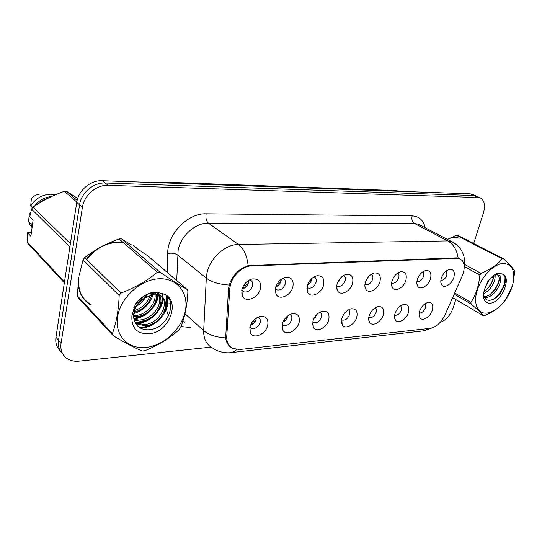 <?xml version="1.0" encoding="UTF-8"?>
<svg xmlns="http://www.w3.org/2000/svg" width="542" height="542" viewBox="0 0 542 542"><rect width="100%" height="100%" fill="white"/><g stroke="black" fill="none" stroke-linecap="round" stroke-linejoin="round"><path stroke-width="0.81" d="M241.59 292.971L242.057 292.883M241.793 289.984L243.609 291.799C247.701 292.653 250.689 290.62 252.565 285.695C253.08 283.026 252.369 281.176 250.445 280.16L249.55 279.882M248.636 280.383L248.493 282.606C247.423 286.095 245.275 288.215 242.044 288.967M275.343 288.608L276.799 289.862C280.614 290.614 283.432 288.629 285.261 283.913C285.803 281.271 285.146 279.462 283.303 278.493L282.795 278.317M281.305 279.238L281.102 280.919C280.214 283.886 278.432 285.878 275.756 286.901M306.948 287.206L308.059 288.032C311.623 288.696 314.292 286.765 316.081 282.233C316.643 279.618 316.04 277.85 314.265 276.928L314.082 276.854M312.036 278.27L311.846 279.333C311.122 281.793 309.692 283.615 307.544 284.787M336.765 285.797L337.558 286.305C340.891 286.894 343.432 285.004 345.173 280.641C345.749 278.114 345.22 276.393 343.581 275.485M340.959 277.538L337.625 282.578M364.942 284.394L365.43 284.665C368.56 285.187 370.979 283.351 372.679 279.137C373.255 276.786 372.842 275.14 371.439 274.205M368.065 277.253L366.284 280.058M391.609 283.012L391.819 283.107C394.766 283.574 397.069 281.779 398.729 277.714C399.298 275.532 398.987 273.961 397.794 272.999M416.879 281.65C419.65 282.016 421.832 280.255 423.438 276.366C423.993 274.34 423.769 272.836 422.76 271.867M440.863 280.322C443.431 280.41 445.443 278.669 446.899 275.085L446.452 270.81M249.909 327.056L251.352 328.384C255.316 329.218 258.249 327.212 260.16 322.382C260.655 319.922 260.038 318.222 258.317 317.28L257.965 317.138M256.332 318.039L256.163 319.15C255.235 322.226 253.338 324.265 250.458 325.268M282.219 324.556L283.337 325.451C287.036 326.189 289.821 324.231 291.677 319.59C292.192 317.158 291.623 315.491 289.956 314.584L289.889 314.556M287.714 315.918L287.599 316.467C286.84 319.042 285.302 320.911 282.978 322.09M312.707 322.111L313.52 322.68C316.982 323.33 319.617 321.426 321.426 316.962C321.955 314.651 321.481 313.039 319.997 312.131M317.246 314.096L313.743 318.886M341.521 319.733L342.049 320.051C345.295 320.634 347.801 318.771 349.563 314.475C350.091 312.314 349.719 310.769 348.438 309.841M344.922 312.761L343.059 315.424M368.79 317.429L369.048 317.565C372.103 318.079 374.488 316.264 376.202 312.117C376.731 310.099 376.446 308.628 375.355 307.687M394.637 315.193L394.644 315.2C397.523 315.661 399.8 313.886 401.473 309.882L400.863 305.654M419.176 313.032C421.845 313.215 423.946 311.454 425.477 307.761L425.07 303.737M229.767 288.988L230.242 285.702C232.308 275.505 242.687 265.966 251.651 265.878L457.069 258.358L459.779 258.778C464.731 261.562 465.551 267.26 462.238 275.871L444.941 315.017C441.154 322.686 436.229 327.131 430.158 328.357L239.713 349.522L232.735 348.438C228.541 346.196 226.549 342.205 226.759 336.467L229.767 288.988L228.588 288.053M260.343 288.622C258.541 297.985 245.451 303.364 242.328 295.857L241.861 289.685C243.568 284.001 247.037 280.417 252.267 278.934C258.548 278.527 261.237 281.759 260.343 288.622M453.823 277.463C451.899 284.245 444.081 288.967 441.635 284.746C440.632 283.107 440.531 280.925 441.33 278.188C443.132 273.337 445.917 270.383 449.67 269.327C453.729 269.232 455.117 271.948 453.823 277.463M430.477 278.812C428.546 285.864 420.226 290.695 417.672 286.156C416.669 284.475 416.547 282.28 417.32 279.57C419.122 274.611 421.988 271.583 425.91 270.478C430.212 270.356 431.73 273.134 430.477 278.812M405.883 280.228C403.959 287.585 395.077 292.517 392.408 287.619C391.412 285.905 391.283 283.71 392.015 281.034C393.81 275.959 396.771 272.85 400.877 271.698C405.436 271.542 407.103 274.387 405.883 280.228M379.956 281.725C378.038 289.408 368.519 294.448 365.742 289.143C364.759 287.402 364.61 285.207 365.308 282.572C367.103 277.382 370.145 274.184 374.454 272.978C379.292 272.789 381.128 275.709 379.956 281.725M352.564 283.303C350.667 291.345 340.423 296.488 337.544 290.729C336.582 288.961 336.426 286.786 337.083 284.198C338.858 278.893 342.009 275.607 346.521 274.34C351.67 274.11 353.689 277.097 352.564 283.303M323.601 284.977C321.724 293.405 310.661 298.649 307.68 292.375L307.206 285.919C308.96 280.492 312.212 277.111 316.955 275.783C322.443 275.499 324.658 278.561 323.601 284.977M292.91 286.745C291.068 295.614 279.062 300.939 276 294.089L275.519 287.748C277.253 282.192 280.614 278.71 285.593 277.308C291.454 276.969 293.893 280.112 292.91 286.745M267.721 325.335C265.932 334.319 253.189 339.82 250.309 332.693L249.937 326.962C251.739 321.23 255.289 317.68 260.58 316.318C266.257 316.088 268.642 319.089 267.721 325.335M432.333 310.227C430.436 317.07 422.218 321.934 419.82 317.544C418.905 315.986 418.817 313.94 419.549 311.399C421.405 306.44 424.291 303.445 428.221 302.402C432.184 302.355 433.559 304.963 432.333 310.227M408.444 312.416C406.547 319.543 397.787 324.522 395.294 319.8C394.386 318.208 394.285 316.162 394.989 313.655C396.839 308.581 399.827 305.498 403.939 304.421C408.133 304.347 409.637 307.016 408.444 312.416M383.289 314.726C381.399 322.158 372.029 327.253 369.441 322.151C368.546 320.539 368.431 318.493 369.102 316.027C370.952 310.83 374.034 307.673 378.35 306.542C382.794 306.447 384.441 309.177 383.289 314.726M356.765 317.158C354.881 324.929 344.827 330.132 342.144 324.611L341.785 318.533C343.628 313.215 346.819 309.963 351.351 308.784C356.06 308.662 357.862 311.454 356.765 317.158M328.743 319.733C326.887 327.863 316.054 333.181 313.29 327.185L312.91 321.182C314.746 315.735 318.052 312.388 322.815 311.155C327.822 311 329.793 313.859 328.743 319.733M299.116 322.449C297.287 330.986 285.559 336.399 282.728 329.875L282.341 323.987C284.171 318.398 287.592 314.956 292.612 313.662C297.937 313.466 300.105 316.399 299.116 322.449M78.563 277.023C77.045 289.855 81.192 299.225 91.002 305.132M231.265 347.551C228.121 345.613 226.251 342.395 225.662 337.91L228.575 288.208L230.133 282.301C234.225 273.676 240.235 268.121 248.155 265.634L456.459 257.863L459.359 258.385L462.373 260.682M476.919 196.319L473.965 195.513L105.162 183.013C93.597 182.329 81.158 192.844 79.566 204.856L58.489 340.315C57.723 345.952 59.159 350.518 62.797 354.014C59.159 350.518 57.723 345.952 58.489 340.315L79.566 204.856C81.158 192.844 93.597 182.329 105.162 183.013L473.965 195.513L476.919 196.319M122.736 242.105C108.725 241.115 96.591 246.834 86.341 259.266M458.891 238.121C455.537 236.881 451.71 237.308 447.401 239.395M473.694 243.487L483.403 213.026C485.578 205.052 484.338 199.896 479.67 197.573L108.136 185.337C96.53 184.666 84.024 195.262 82.404 207.329L61.05 343.459C60.196 350.342 62.377 355.484 67.601 358.899C70.873 360.837 74.667 361.589 78.99 361.155L211.041 347.124M439.948 322.612C445.991 320.241 450.416 315.275 453.214 307.721L455.815 299.557M137.221 248.785L135.663 247.077M473.241 194.646L470.287 193.84L102.221 180.723C90.704 180.019 78.326 190.466 76.754 202.41L55.955 337.205C55.203 342.808 56.639 347.361 60.25 350.85M243.988 285.505C246.508 285.16 247.992 284.184 248.432 282.592L248.229 280.641M246.176 286.738L242.525 287.585M252.369 321.812C254.516 321.392 255.756 320.498 256.102 319.13L256.149 318.154M251.163 323.723L254.164 322.869M277.233 283.656C279.408 283.222 280.681 282.307 281.041 280.912L281.013 279.448M278.92 284.848L276.21 285.654M309.021 281.759L311.786 279.326L311.86 278.425M309.794 283.06L307.964 283.73M339.123 279.774L340.871 277.626M338.953 281.379L337.971 281.806M284.855 318.825L287.606 316M283.622 320.742L285.709 320.01M315.681 315.769L317.145 314.184M314.292 317.815L315.498 317.307M145.879 347.469C163.738 345.708 181.672 329.014 185.269 311.216C189.124 293.418 177.444 277.931 159.152 278.791C140.927 279.36 120.88 297.199 117.675 316.169C114.193 335.152 127.987 349.495 145.879 347.469M78.658 279.089L77.269 295.776L112.39 333.635L113.319 335.776C125.033 342.869 134.66 347.95 142.207 351.013L144.721 350.749C158.115 345.43 169.477 338.499 178.806 329.963L180.445 327.714C184.741 317.544 187.22 305.505 187.898 291.596L187.146 289.455L148.068 256.027L136.977 248.622M131.042 244.781L121.53 238.887L159.897 272.138C171.116 279.686 180.201 285.458 187.146 289.455M159.897 272.138L157.336 272.24L119.071 238.914C106.313 243.602 94.843 249.842 84.674 257.633L83.034 259.862L79.295 275.079M121.53 238.887L119.071 238.914M133.637 316.623L135.629 316.677C147.058 316.711 158.088 303.974 156.049 294.645M133.637 315.579L134.524 315.579C145.486 315.62 156.245 303.791 155.032 294.597M134.247 320.254L140.1 321.135C153.325 321.135 165.107 304.679 159.558 295.512M134.016 319.414L138.976 320.01C151.753 320.017 163.393 304.523 158.759 295.207M135.392 323.039L136.828 323.94L144.653 325.667C161.685 325.756 172.891 300.81 159.809 295.627L153.359 294.679L144.958 297.849L140.934 300.83C138.054 303.506 135.981 306.589 134.707 310.071C133.298 314.177 133.271 317.917 134.626 321.298C136.923 326.833 141.266 329.665 147.654 329.793C169.294 330.037 180.025 296.034 160.534 293.263C157.451 292.26 154.091 292.145 150.452 292.924C144.328 295.072 139.267 298.94 135.256 304.523L131.923 315.566C131.191 327.741 136.72 333.838 148.508 333.858C171.042 332.863 182.288 296.135 160.534 293.263M135.107 322.456L143.508 324.522C160.52 324.631 171.692 299.733 158.616 294.536L152.173 293.588M137.702 304.448L143.752 298.615M143.833 298.5L145.798 294.977M135.602 304.035C138.799 302.131 141.387 299.611 143.379 296.474M134.131 311.996C143.406 310.552 151.99 300.702 151.665 292.694M133.461 310.837L133.908 310.735M134.538 310.58C143.718 307.348 149.036 301.46 150.48 292.917M155.845 293.683L155.432 292.416M154.897 293.561L154.633 292.416M159.429 295.282L157.038 292.517M158.379 294.435L157.011 292.511M131.923 315.566L133.285 311.257C135.039 307.057 137.566 303.527 140.859 300.668L144.958 297.849M77.269 295.776L78.197 297.836L113.319 335.776M84.674 257.633L120.941 293.08L119.179 295.492L83.034 259.862M120.941 293.08C135.053 287.687 147.18 280.742 157.336 272.24M112.39 333.635C116.327 322.93 118.59 310.214 119.179 295.492M142.803 299.848L143.86 298.534M143.942 298.425L146.286 294.712M132.133 313.459L132.519 313.364M133.921 312.958L142.79 308.215M148.454 302.422L152.614 293.994M152.736 293.54L152.959 292.517M133.793 318.303C138.305 317.646 142.41 315.979 146.116 313.31M153.664 305.593C156.008 302.023 157.37 298.466 157.763 294.923M157.83 294.211L157.871 293.595M157.885 293.263L157.891 292.626M135.337 322.93L135.818 322.924M135.934 322.924C140.927 322.639 145.513 321.094 149.694 318.289M158.779 309.015C161.082 305.227 162.315 301.467 162.485 297.741M162.498 297.45L162.234 293.723M139.375 327.449C144.423 327.375 149.111 325.979 153.447 323.249M163.867 312.619C167.112 306.874 167.979 301.352 166.469 296.061L166.252 304.015L170.784 303.73M133.678 307.829L135.568 306.833M136.503 306.264C141.333 303.188 144.944 299.157 147.349 294.184M133.799 313.696C143.576 310.336 150.032 303.94 153.176 294.509M153.42 293.507L153.63 292.463M133.901 318.906C145.9 317.917 157.627 305.851 158.372 295.085M158.454 293.886L158.454 292.727M135.649 323.493L136.374 323.486M137.092 323.452C149.877 323.039 162.627 310.031 163.047 298.635M163.074 298.059L162.749 293.906M140.317 328.018C156.347 328.35 171.712 309.265 167.065 296.589M486.818 313.093C492.529 312.314 498.132 308.676 503.633 302.165C507.847 296.969 510.849 291.284 512.637 285.099C515.713 271.528 512.63 264.313 503.382 263.446C494.162 263.71 481.723 276.23 477.373 289.821C472.881 303.418 477.549 314.17 486.818 313.093M452.611 297.666L483.227 315.735L484.528 315.6C492.529 312.28 498.789 308.025 503.288 302.836L505.957 299.401L512.732 284.929L514.819 271.508C513.267 268.446 509.487 264.184 503.471 258.724L502.17 258.778L456.242 235.242L447.441 239.415M503.471 258.724L457.543 235.228L456.242 235.242M484.392 297.382L485.585 297.463C495.632 297.795 505.401 277.05 498.139 275.099L496.337 274.936L490.483 278.31M484.067 296.684L484.216 296.684C488.064 296.399 491.682 294.096 495.056 289.774L498.62 282.822C499.616 279.11 499.338 276.501 497.807 274.997M483.64 293.574C490.49 290.878 496.648 279.923 494.785 274.692M483.898 291.989L489.968 286.244L492.929 280.438L493.674 275.451M497.536 274.774L495.706 274.15M490.124 303.188C501.607 302.897 512.583 276.19 502.007 273.893L497.007 273.527C493.64 274.997 490.557 277.721 487.766 281.684L484.507 289.611C483.471 292.998 483.261 295.946 483.871 298.459C484.839 301.806 486.919 303.385 490.124 303.188M483.871 298.459L483.694 295.512C484.521 298.567 486.337 300.166 489.141 300.309C492.922 300.16 496.587 297.917 500.131 293.581L504.724 284.713C506.133 278.967 505.232 275.363 502.007 273.893M484.507 289.611L485.537 286.528L489.019 280.167L491.994 277.104M454.684 292.971L470.923 302.45L471.073 304.015L454.169 294.13M464.643 264.455L481.059 273.358L479.839 275.065L464.365 266.63M481.059 273.358C490.32 269.591 497.353 264.726 502.17 258.778M470.923 302.45C475.978 294.638 478.945 285.512 479.839 275.065M483.227 315.735C481.371 313.161 477.319 309.258 471.073 304.015M484.616 291.528C489.48 287.05 492.509 282.003 493.694 276.393M489.805 294.753C494.88 290.146 498.023 284.929 499.223 279.116M493.369 299.286C501.404 292.748 505.286 285.41 505.002 277.26M485.117 298.452L487.753 297.124M500.205 277.26L499.785 273.229M135.432 247.376L133.481 245.634M123.224 242.531C109.145 241.292 96.93 246.949 86.578 259.496M77.723 198.447L66.666 191.353L64.39 191.292C52.92 195.35 42.459 200.635 33.008 207.146L31.551 209.117L29.742 216.82L33.082 220.194L30.867 236.278L27.561 232.796L27.1 241.698L64.478 281.989M47.655 198.419C44.078 199.415 40.901 201.211 38.116 203.812M51.605 196.502C44.613 197.2 38.875 200.432 34.397 206.217M55.419 194.808L50.663 194.232C42.12 194.598 35.46 198.514 30.677 205.994L32.513 207.796M42.195 193.989L41.477 193.968C37.642 194.05 34.282 195.493 31.409 198.311L30.677 205.994M66.666 191.353L77.147 200.432M76.801 202.105L64.39 191.292M64.342 282.863L28.015 243.615L27.1 241.698M69.891 246.908L31.551 209.117M33.008 207.146L70.385 243.676M27.561 232.796L31.395 232.45M78.929 277.009C77.425 289.713 81.53 298.988 91.246 304.834M32.303 223.853L30.894 223.853L32.161 226.888M30.894 223.853L28.57 221.475L30.034 224.849L32.059 227.64M28.57 221.475L29.356 213.433L30.474 213.44M226.759 336.467L225.614 335.464M251.651 265.878L250.824 265.275M457.069 258.358L456.174 257.87M167.132 272.341L167.661 253.453C167.613 233.758 188.027 212.959 206.156 213.826L412.144 215.906C411.412 219.375 412.225 221.915 414.589 223.541L208.406 223.128C195.459 222.742 180.682 235.858 178.128 250.296L176.726 280.546M412.144 215.906C419.115 216.285 423.478 220.248 425.24 227.803M420.375 225.255L418.404 224.225L414.589 223.541L447.699 240.912L451.513 241.542L453.593 242.653M236.705 349.549C234.788 351.514 232.694 352.557 230.425 352.693C223.927 353.228 217.952 351.65 212.498 347.971C206.441 344.658 203.507 338.879 203.684 330.627L206.306 278.148L206.942 273.303C209.822 258.256 225.221 244.32 238.473 244.483C243.758 248.582 246.989 255.634 248.155 265.634M229.144 285.045C219.185 284.421 211.57 282.118 206.306 278.148L177.58 254.957C175.086 253.324 171.78 252.823 167.661 253.453M458.139 258.019C456.933 249.923 453.451 244.218 447.699 240.912L238.473 244.483L208.406 223.128C206.278 221.156 205.526 218.053 206.156 213.826M429.772 328.405L423.241 330.898L231.38 352.585M184.964 313.737L203.684 330.627C208.738 334.888 216.062 337.314 225.662 337.91M190.215 327.51L180.92 326.535M168.63 315.939C166.943 312.409 166.15 308.432 166.252 304.015M477.678 197.207L470.287 193.84M108.136 185.337L102.221 180.723M82.404 207.329L76.754 202.41M61.05 343.459L55.955 337.205M182.817 321.304L184.788 322.531M399.149 191.306L163.149 182.898M165.134 182.966L163.006 182.139L395.355 190.567M399.915 191.333L395.646 190.574L398.106 191.272M241.732 290.329L243.609 291.799M275.648 289.008L276.799 289.862M307.063 287.335L308.059 288.032M336.772 285.776L337.558 286.305M364.949 284.354L365.43 284.665M249.889 327.172L251.352 328.384M282.253 324.597L283.337 325.451M312.714 322.07L313.52 322.68M341.528 319.678L342.049 320.051M241.793 289.99L242.328 295.857M440.91 282.849L441.635 284.746M416.893 283.94L417.672 286.156M391.588 285.024L392.408 287.619M364.888 286.101L365.742 289.143M336.677 287.145L337.544 290.729M306.853 288.154L307.68 292.375M275.268 289.11L276 294.089M249.821 327.51L250.309 332.693M419.122 315.478L419.82 317.544M394.556 317.395L395.294 319.8M368.682 319.36L369.441 322.151M341.385 321.352L342.144 324.611M312.558 323.384L313.29 327.185M282.077 325.437L282.728 329.875M459.779 258.778L458.559 258.121M420.585 225.364L451.513 241.542C460.714 245.939 466.262 255.695 464.27 267.125M433.83 327.266L424.19 330.796M479.67 197.573L472.278 194.212M156.658 182.668L163.006 182.139M135.696 322.795L136.828 323.94M158.616 294.536L159.809 295.627M134.707 310.071L133.285 311.257M503.633 302.165L503.294 302.836M496.736 274.347L498.139 275.099M130.541 244.151L131.55 245.025M41.477 193.968L50.663 194.232"/></g></svg>
